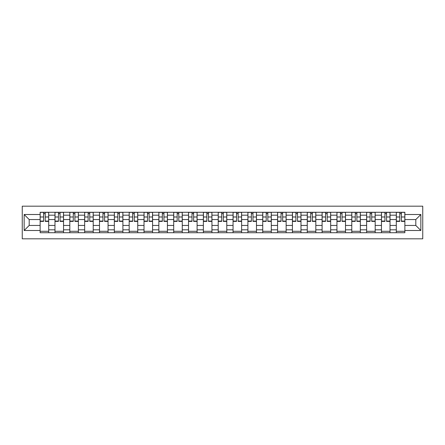 <?xml version="1.0" encoding="UTF-8"?>
<svg xmlns="http://www.w3.org/2000/svg" width="445" height="445" viewBox="0 0 445 445"><rect width="100%" height="100%" fill="white"/><g stroke="black" fill="none" stroke-linecap="round" stroke-linejoin="round"><path stroke-width="0.67" d="M22.25 238.815L422.75 238.815L422.75 206.185L22.25 206.185L22.25 238.815M54.974 232.724L54.974 215.174L48.694 215.174L48.694 232.724M48.694 215.174L48.694 212.276M54.974 215.174L54.974 212.276M63.535 212.276L63.535 232.724M69.815 232.724L69.815 212.276M78.376 212.276L78.376 232.724M84.656 232.724L84.656 212.276M93.216 212.276L93.216 232.724M99.496 232.724L99.496 212.276M108.057 212.276L108.057 232.724M114.337 232.724L114.337 212.276M122.898 212.276L122.898 232.724M129.178 232.724L129.178 212.276M137.739 212.276L137.739 232.724M144.019 232.724L144.019 212.276M152.579 212.276L152.579 232.724M158.859 232.724L158.859 212.276M167.42 212.276L167.42 232.724M173.7 232.724L173.7 212.276M182.261 212.276L182.261 232.724M188.541 232.724L188.541 212.276M197.102 212.276L197.102 232.724M203.376 232.724L203.376 212.276M211.942 212.276L211.942 232.724M218.217 232.724L218.217 212.276M226.783 212.276L226.783 232.724M233.058 232.724L233.058 212.276M241.624 212.276L241.624 232.724M247.898 232.724L247.898 212.276M256.459 212.276L256.459 232.724M262.739 232.724L262.739 212.276M271.3 212.276L271.3 232.724M277.58 232.724L277.58 212.276M286.141 212.276L286.141 232.724M292.421 232.724L292.421 212.276M300.981 212.276L300.981 232.724M307.261 232.724L307.261 212.276M315.822 212.276L315.822 232.724M322.102 232.724L322.102 212.276M330.663 212.276L330.663 232.724M336.943 232.724L336.943 212.276M345.504 212.276L345.504 232.724M351.784 232.724L351.784 212.276M360.344 212.276L360.344 232.724M366.624 232.724L366.624 212.276M375.185 212.276L375.185 232.724M381.465 232.724L381.465 212.276M390.026 212.276L390.026 232.724M396.306 232.724L396.306 212.276M396.306 225.448L390.026 225.448M381.465 225.448L375.185 225.448M366.624 225.448L360.344 225.448M351.784 225.448L345.504 225.448M336.943 225.448L330.663 225.448M322.102 225.448L315.822 225.448M307.261 225.448L300.981 225.448M292.421 225.448L286.141 225.448M277.58 225.448L271.3 225.448M262.739 225.448L256.459 225.448M247.898 225.448L241.624 225.448M233.058 225.448L226.783 225.448M218.217 225.448L211.942 225.448M203.376 225.448L197.102 225.448M188.541 225.448L182.261 225.448M173.7 225.448L167.42 225.448M158.859 225.448L152.579 225.448M144.019 225.448L137.739 225.448M129.178 225.448L122.898 225.448M114.337 225.448L108.057 225.448M99.496 225.448L93.216 225.448M84.656 225.448L78.376 225.448M69.815 225.448L63.535 225.448M54.974 225.448L48.694 225.448M396.306 219.552L390.026 219.552M381.465 219.552L375.185 219.552M366.624 219.552L360.344 219.552M351.784 219.552L345.504 219.552M336.943 219.552L330.663 219.552M322.102 219.552L315.822 219.552M307.261 219.552L300.981 219.552M292.421 219.552L286.141 219.552M277.58 219.552L271.3 219.552M262.739 219.552L256.459 219.552M247.898 219.552L241.624 219.552M233.058 219.552L226.783 219.552M218.217 219.552L211.942 219.552M203.376 219.552L197.102 219.552M188.541 219.552L182.261 219.552M173.7 219.552L167.42 219.552M158.859 219.552L152.579 219.552M144.019 219.552L137.739 219.552M129.178 219.552L122.898 219.552M114.337 219.552L108.057 219.552M99.496 219.552L93.216 219.552M84.656 219.552L78.376 219.552M69.815 219.552L63.535 219.552M54.974 219.552L48.694 219.552M29.192 225.448L40.133 225.448L40.133 219.552L29.192 219.552L29.192 225.448L24.152 230.493L24.152 214.507L40.133 214.507L40.133 219.552M404.867 219.552L404.867 225.448L415.808 225.448L415.808 219.552L404.867 219.552L404.867 212.276L40.133 212.276L40.133 214.507M404.867 214.507L420.848 214.507L420.848 230.493L404.867 230.493L404.867 225.448M40.133 225.448L40.133 232.724L404.867 232.724L404.867 230.493M40.133 230.493L24.152 230.493M48.694 231.3L40.133 231.3M43.604 213.7L45.223 213.7M63.535 231.3L54.974 231.3M58.445 213.7L60.064 213.7M78.376 231.3L69.815 231.3M73.286 213.7L74.905 213.7M93.216 231.3L84.656 231.3M88.127 213.7L89.745 213.7M108.057 231.3L99.496 231.3M102.967 213.7L104.586 213.7M122.898 231.3L114.337 231.3M117.808 213.7L119.427 213.7M137.739 231.3L129.178 231.3M132.649 213.7L134.268 213.7M152.579 231.3L144.019 231.3M147.49 213.7L149.108 213.7M167.42 231.3L158.859 231.3M162.33 213.7L163.949 213.7M182.261 231.3L173.7 231.3M177.171 213.7L178.79 213.7M197.102 231.3L188.541 231.3M192.012 213.7L193.631 213.7M211.942 231.3L203.376 231.3M206.853 213.7L208.466 213.7M226.783 231.3L218.217 231.3M221.693 213.7L223.307 213.7M241.624 231.3L233.058 231.3M236.534 213.7L238.147 213.7M256.459 231.3L247.898 231.3M251.369 213.7L252.988 213.7M271.3 231.3L262.739 231.3M266.21 213.7L267.829 213.7M286.141 231.3L277.58 231.3M281.051 213.7L282.67 213.7M300.981 231.3L292.421 231.3M295.892 213.7L297.51 213.7M315.822 231.3L307.261 231.3M310.732 213.7L312.351 213.7M330.663 231.3L322.102 231.3M325.573 213.7L327.192 213.7M345.504 231.3L336.943 231.3M340.414 213.7L342.033 213.7M360.344 231.3L351.784 231.3M355.255 213.7L356.873 213.7M375.185 231.3L366.624 231.3M370.095 213.7L371.714 213.7M390.026 231.3L381.465 231.3M384.936 213.7L386.555 213.7M404.867 231.3L396.306 231.3M399.777 213.7L401.396 213.7M24.152 214.507L29.192 219.552M415.808 225.448L420.848 230.493M415.808 219.552L420.848 214.507M45.223 221.076L48.65 221.076L48.65 221.404L45.223 221.404L45.223 212.371L48.65 212.371L46.747 212.371M48.65 221.076L48.65 212.371M43.604 213.606L45.223 213.606M42.086 212.371L40.184 212.371L40.184 221.404L43.604 221.404L43.604 212.371L42.225 212.371M40.184 212.371L46.603 212.371M60.064 221.076L63.49 221.076L63.49 221.404L60.064 221.404L60.064 212.371L63.49 212.371L61.588 212.371M63.49 221.076L63.49 212.371M58.445 213.606L60.064 213.606M56.927 212.371L55.024 212.371L55.024 221.404L58.445 221.404L58.445 212.371L57.066 212.371M55.024 212.371L61.443 212.371M74.905 221.076L78.331 221.076L78.331 221.404L74.905 221.404L74.905 212.371L78.331 212.371L76.429 212.371M78.331 221.076L78.331 212.371M73.286 213.606L74.905 213.606M71.767 212.371L69.865 212.371L69.865 221.404L73.286 221.404L73.286 212.371L71.906 212.371M69.865 212.371L76.284 212.371M89.745 221.076L93.172 221.076L93.172 221.404L89.745 221.404L89.745 212.371L93.172 212.371L91.27 212.371M93.172 221.076L93.172 212.371M88.127 213.606L89.745 213.606M86.608 212.371L84.706 212.371L84.706 221.404L88.127 221.404L88.127 212.371L86.747 212.371M84.706 212.371L91.125 212.371M104.586 221.076L108.013 221.076L108.013 221.404L104.586 221.404L104.586 212.371L108.013 212.371L106.11 212.371M108.013 221.076L108.013 212.371M102.967 213.606L104.586 213.606M101.449 212.371L99.541 212.371L99.541 221.404L102.967 221.404L102.967 212.371L101.588 212.371M99.541 212.371L105.966 212.371M119.427 221.076L122.853 221.076L122.853 221.404L119.427 221.404L119.427 212.371L122.853 212.371L120.945 212.371M122.853 221.076L122.853 212.371M117.808 213.606L119.427 213.606M116.284 212.371L114.382 212.371L114.382 221.404L117.808 221.404L117.808 212.371L116.429 212.371M114.382 212.371L120.806 212.371M134.268 221.076L137.689 221.076L137.689 221.404L134.268 221.404L134.268 212.371L137.689 212.371L135.786 212.371M137.689 221.076L137.689 212.371M132.649 213.606L134.268 213.606M131.125 212.371L129.222 212.371L129.222 221.404L132.649 221.404L132.649 212.371L131.269 212.371M129.222 212.371L135.647 212.371M149.108 221.076L152.529 221.076L152.529 221.404L149.108 221.404L149.108 212.371L152.529 212.371L150.627 212.371M152.529 221.076L152.529 212.371M147.49 213.606L149.108 213.606M145.966 212.371L144.063 212.371L144.063 221.404L147.49 221.404L147.49 212.371L146.11 212.371M144.063 212.371L150.488 212.371M163.949 221.076L167.37 221.076L167.37 221.404L163.949 221.404L163.949 212.371L167.37 212.371L165.468 212.371M167.37 221.076L167.37 212.371M162.33 213.606L163.949 213.606M160.806 212.371L158.904 212.371L158.904 221.404L162.33 221.404L162.33 212.371L160.951 212.371M158.904 212.371L165.329 212.371M178.79 221.076L182.211 221.076L182.211 221.404L178.79 221.404L178.79 212.371L182.211 212.371L180.308 212.371M182.211 221.076L182.211 212.371M177.171 213.606L178.79 213.606M175.647 212.371L173.745 212.371L173.745 221.404L177.171 221.404L177.171 212.371L175.792 212.371M173.745 212.371L180.169 212.371M193.631 221.076L197.052 221.076L197.052 221.404L193.631 221.404L193.631 212.371L197.052 212.371L195.149 212.371M197.052 221.076L197.052 212.371M192.012 213.606L193.631 213.606M190.488 212.371L188.585 212.371L188.585 221.404L192.012 221.404L192.012 212.371L190.632 212.371M188.585 212.371L195.005 212.371M208.466 221.076L211.892 221.076L211.892 221.404L208.466 221.404L208.466 212.371L211.892 212.371L209.99 212.371M211.892 221.076L211.892 212.371M206.853 213.606L208.466 213.606M205.329 212.371L203.426 212.371L203.426 221.404L206.853 221.404L206.853 212.371L205.473 212.371M203.426 212.371L209.845 212.371M223.307 221.076L226.733 221.076L226.733 221.404L223.307 221.404L223.307 212.371L226.733 212.371L224.831 212.371M226.733 221.076L226.733 212.371M221.693 213.606L223.307 213.606M220.169 212.371L218.267 212.371L218.267 221.404L221.693 221.404L221.693 212.371L220.314 212.371M218.267 212.371L224.686 212.371M238.147 221.076L241.574 221.076L241.574 221.404L238.147 221.404L238.147 212.371L241.574 212.371L239.671 212.371M241.574 221.076L241.574 212.371M236.534 213.606L238.147 213.606M235.01 212.371L233.108 212.371L233.108 221.404L236.534 221.404L236.534 212.371L235.155 212.371M233.108 212.371L239.527 212.371M252.988 221.076L256.415 221.076L256.415 221.404L252.988 221.404L252.988 212.371L256.415 212.371L254.512 212.371M256.415 221.076L256.415 212.371M251.369 213.606L252.988 213.606M249.851 212.371L247.948 212.371L247.948 221.404L251.369 221.404L251.369 212.371L249.995 212.371M247.948 212.371L254.368 212.371M267.829 221.076L271.255 221.076L271.255 221.404L267.829 221.404L267.829 212.371L271.255 212.371L269.353 212.371M271.255 221.076L271.255 212.371M266.21 213.606L267.829 213.606M264.692 212.371L262.789 212.371L262.789 221.404L266.21 221.404L266.21 212.371L264.831 212.371M262.789 212.371L269.208 212.371M282.67 221.076L286.096 221.076L286.096 221.404L282.67 221.404L282.67 212.371L286.096 212.371L284.194 212.371M286.096 221.076L286.096 212.371M281.051 213.606L282.67 213.606M279.532 212.371L277.63 212.371L277.63 221.404L281.051 221.404L281.051 212.371L279.671 212.371M277.63 212.371L284.049 212.371M297.51 221.076L300.937 221.076L300.937 221.404L297.51 221.404L297.51 212.371L300.937 212.371L299.034 212.371M300.937 221.076L300.937 212.371M295.892 213.606L297.51 213.606M294.373 212.371L292.471 212.371L292.471 221.404L295.892 221.404L295.892 212.371L294.512 212.371M292.471 212.371L298.89 212.371M312.351 221.076L315.778 221.076L315.778 221.404L312.351 221.404L312.351 212.371L315.778 212.371L313.875 212.371M315.778 221.076L315.778 212.371M310.732 213.606L312.351 213.606M309.214 212.371L307.311 212.371L307.311 221.404L310.732 221.404L310.732 212.371L309.353 212.371M307.311 212.371L313.731 212.371M327.192 221.076L330.618 221.076L330.618 221.404L327.192 221.404L327.192 212.371L330.618 212.371L328.716 212.371M330.618 221.076L330.618 212.371M325.573 213.606L327.192 213.606M324.055 212.371L322.147 212.371L322.147 221.404L325.573 221.404L325.573 212.371L324.194 212.371M322.147 212.371L328.571 212.371M342.033 221.076L345.459 221.076L345.459 221.404L342.033 221.404L342.033 212.371L345.459 212.371L343.551 212.371M345.459 221.076L345.459 212.371M340.414 213.606L342.033 213.606M338.89 212.371L336.987 212.371L336.987 221.404L340.414 221.404L340.414 212.371L339.034 212.371M336.987 212.371L343.412 212.371M356.873 221.076L360.294 221.076L360.294 221.404L356.873 221.404L356.873 212.371L360.294 212.371L358.392 212.371M360.294 221.076L360.294 212.371M355.255 213.606L356.873 213.606M353.731 212.371L351.828 212.371L351.828 221.404L355.255 221.404L355.255 212.371L353.875 212.371M351.828 212.371L358.253 212.371M371.714 221.076L375.135 221.076L375.135 221.404L371.714 221.404L371.714 212.371L375.135 212.371L373.233 212.371M375.135 221.076L375.135 212.371M370.095 213.606L371.714 213.606M368.571 212.371L366.669 212.371L366.669 221.404L370.095 221.404L370.095 212.371L368.716 212.371M366.669 212.371L373.094 212.371M386.555 221.076L389.976 221.076L389.976 221.404L386.555 221.404L386.555 212.371L389.976 212.371L388.073 212.371M389.976 221.076L389.976 212.371M384.936 213.606L386.555 213.606M383.412 212.371L381.51 212.371L381.51 221.404L384.936 221.404L384.936 212.371L383.557 212.371M381.51 212.371L387.934 212.371M401.396 221.076L404.817 221.076L404.817 221.404L401.396 221.404L401.396 212.371L404.817 212.371L402.914 212.371M404.817 221.076L404.817 212.371M399.777 213.606L401.396 213.606M398.253 212.371L396.35 212.371L396.35 221.404L399.777 221.404L399.777 212.371L398.397 212.371M396.35 212.371L402.775 212.371M381.465 215.174L375.185 215.174M366.624 215.174L360.344 215.174M351.784 215.174L345.504 215.174M336.943 215.174L330.663 215.174M322.102 215.174L315.822 215.174M307.261 215.174L300.981 215.174M292.421 215.174L286.141 215.174M277.58 215.174L271.3 215.174M262.739 215.174L256.459 215.174M247.898 215.174L241.624 215.174M233.058 215.174L226.783 215.174M218.217 215.174L211.942 215.174M203.376 215.174L197.102 215.174M188.541 215.174L182.261 215.174M173.7 215.174L167.42 215.174M158.859 215.174L152.579 215.174M144.019 215.174L137.739 215.174M129.178 215.174L122.898 215.174M114.337 215.174L108.057 215.174M99.496 215.174L93.216 215.174M84.656 215.174L78.376 215.174M69.815 215.174L63.535 215.174M396.306 215.174L390.026 215.174M381.465 229.826L375.185 229.826M366.624 229.826L360.344 229.826M351.784 229.826L345.504 229.826M336.943 229.826L330.663 229.826M322.102 229.826L315.822 229.826M307.261 229.826L300.981 229.826M292.421 229.826L286.141 229.826M277.58 229.826L271.3 229.826M262.739 229.826L256.459 229.826M247.898 229.826L241.624 229.826M233.058 229.826L226.783 229.826M218.217 229.826L211.942 229.826M203.376 229.826L197.102 229.826M188.541 229.826L182.261 229.826M173.7 229.826L167.42 229.826M158.859 229.826L152.579 229.826M144.019 229.826L137.739 229.826M129.178 229.826L122.898 229.826M114.337 229.826L108.057 229.826M99.496 229.826L93.216 229.826M84.656 229.826L78.376 229.826M69.815 229.826L63.535 229.826M54.974 229.826L48.694 229.826M396.306 229.826L390.026 229.826M45.223 216.988L48.65 216.988M40.184 221.076L43.604 221.076M40.184 216.988L43.604 216.988M60.064 216.988L63.49 216.988M55.024 221.076L58.445 221.076M55.024 216.988L58.445 216.988M74.905 216.988L78.331 216.988M69.865 221.076L73.286 221.076M69.865 216.988L73.286 216.988M89.745 216.988L93.172 216.988M84.706 221.076L88.127 221.076M84.706 216.988L88.127 216.988M104.586 216.988L108.013 216.988M99.541 221.076L102.967 221.076M99.541 216.988L102.967 216.988M119.427 216.988L122.853 216.988M114.382 221.076L117.808 221.076M114.382 216.988L117.808 216.988M134.268 216.988L137.689 216.988M129.222 221.076L132.649 221.076M129.222 216.988L132.649 216.988M149.108 216.988L152.529 216.988M144.063 221.076L147.49 221.076M144.063 216.988L147.49 216.988M163.949 216.988L167.37 216.988M158.904 221.076L162.33 221.076M158.904 216.988L162.33 216.988M178.79 216.988L182.211 216.988M173.745 221.076L177.171 221.076M173.745 216.988L177.171 216.988M193.631 216.988L197.052 216.988M188.585 221.076L192.012 221.076M188.585 216.988L192.012 216.988M208.466 216.988L211.892 216.988M203.426 221.076L206.853 221.076M203.426 216.988L206.853 216.988M223.307 216.988L226.733 216.988M218.267 221.076L221.693 221.076M218.267 216.988L221.693 216.988M238.147 216.988L241.574 216.988M233.108 221.076L236.534 221.076M233.108 216.988L236.534 216.988M252.988 216.988L256.415 216.988M247.948 221.076L251.369 221.076M247.948 216.988L251.369 216.988M267.829 216.988L271.255 216.988M262.789 221.076L266.21 221.076M262.789 216.988L266.21 216.988M282.67 216.988L286.096 216.988M277.63 221.076L281.051 221.076M277.63 216.988L281.051 216.988M297.51 216.988L300.937 216.988M292.471 221.076L295.892 221.076M292.471 216.988L295.892 216.988M312.351 216.988L315.778 216.988M307.311 221.076L310.732 221.076M307.311 216.988L310.732 216.988M327.192 216.988L330.618 216.988M322.147 221.076L325.573 221.076M322.147 216.988L325.573 216.988M342.033 216.988L345.459 216.988M336.987 221.076L340.414 221.076M336.987 216.988L340.414 216.988M356.873 216.988L360.294 216.988M351.828 221.076L355.255 221.076M351.828 216.988L355.255 216.988M371.714 216.988L375.135 216.988M366.669 221.076L370.095 221.076M366.669 216.988L370.095 216.988M386.555 216.988L389.976 216.988M381.51 221.076L384.936 221.076M381.51 216.988L384.936 216.988M401.396 216.988L404.817 216.988M396.35 221.076L399.777 221.076M396.35 216.988L399.777 216.988"/></g></svg>
